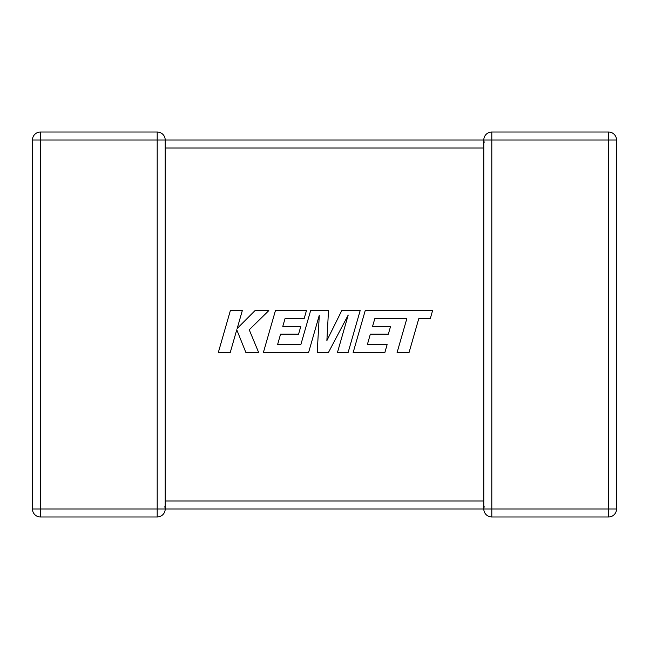 <?xml version="1.0" encoding="UTF-8"?>
<svg xmlns="http://www.w3.org/2000/svg" width="649" height="649" viewBox="0 0 649 649"><rect width="100%" height="100%" fill="white"/><g stroke="black" fill="none" stroke-linecap="round" stroke-linejoin="round"><path stroke-width="0.97" d="M483.797 502.269L483.797 508.978L165.203 508.978A8.007 8.007 0 0 1 157.196 516.985L40.457 516.985A8.007 8.007 0 0 1 32.45 508.978L32.45 140.022A8.007 8.007 0 0 1 40.457 132.015L157.196 132.015A8.007 8.007 0 0 1 165.203 140.022L165.203 508.873M157.196 132.015L157.196 140.022L40.457 140.022L40.457 508.978L157.196 508.978L157.196 140.022L483.797 140.022L483.797 147.526M483.797 501.474L483.797 148.029L165.203 148.029M484.154 142.366L483.797 140.022A8.007 8.007 0 0 1 491.804 132.015L608.543 132.015A8.007 8.007 0 0 1 616.55 140.022L616.55 508.978L608.543 508.978L608.543 516.985L491.804 516.985A8.007 8.007 0 0 1 483.797 508.978A8.007 8.007 0 0 0 491.804 516.985L491.804 508.978L608.543 508.978L608.543 140.022L491.804 140.022L491.804 508.978L483.797 508.978L484.154 506.634M164.846 506.634L165.203 508.978L157.196 508.978L157.196 516.985M483.797 140.022L491.804 140.022L491.804 132.015A8.007 8.007 0 0 0 483.797 140.022L483.797 140.127M608.543 516.985A8.007 8.007 0 0 0 616.55 508.978A8.007 8.007 0 0 1 608.543 516.985M374.83 318.586L406.818 318.7L397.083 352.561L409.032 352.561L418.767 318.7L430.263 318.7L432.591 310.595L365.217 310.595L353.145 352.561L384.857 352.561L387.12 344.578L367.366 344.578L370.344 334.154L388.353 334.154L390.568 326.39L372.558 326.39L374.83 318.586M360.163 310.595L341.755 310.595L326.885 340.579L328.499 310.595L310.628 310.595L300.86 344.578L277.594 344.578L280.571 334.154L298.581 334.154L300.795 326.39L282.786 326.39L285.049 318.586L304.17 318.586L306.442 310.595L275.436 310.595L263.364 352.561L308.575 352.561L319.3 315.203L317.207 352.561L328.394 352.561L348.213 315.025L337.431 352.561L348.099 352.561L360.163 310.595M230.363 310.595L218.299 352.561L230.233 352.561L236.763 329.781L245.914 352.561L258.683 352.561L249.232 329.781L268.824 310.595L255.016 310.595L237.177 328.491L242.312 310.595L230.363 310.595M165.203 500.971L483.797 500.971M32.45 140.022L40.457 140.022L40.457 132.015M40.457 516.985L40.457 508.978L32.45 508.978M608.543 132.015L608.543 140.022L616.55 140.022A8.007 8.007 0 0 0 608.543 132.015"/></g></svg>
